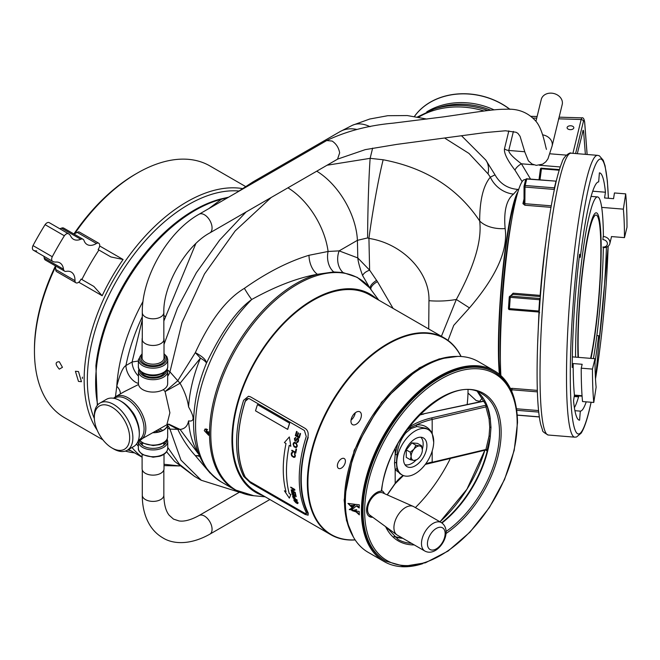 <?xml version="1.0" encoding="UTF-8"?>
<svg xmlns="http://www.w3.org/2000/svg" width="660" height="660" viewBox="0 0 660 660"><rect width="100%" height="100%" fill="white"/><g stroke="black" fill="none" stroke-linecap="round" stroke-linejoin="round"><path stroke-width="0.99" d="M166.592 451.762L174.611 461.373L194.502 476.363L179.446 464.269L167.739 447.414M201.366 480.323L180.972 460.111L169.95 429.132L177.779 429.313C182.597 439.345 188.446 448.132 195.327 455.647L210.21 473.195M167.665 428.142L169.95 429.132A13.629 9.62 110.8 0 0 166.757 424.817M445.154 138.386L468.971 153.425L488.045 173.844L490.339 177.16C483.277 185.6 479.721 200.203 479.671 220.968C457.826 188.24 425.659 167.838 383.163 159.761L370.144 158.334L327.046 165.231M271.202 197.472L235.183 230.917L204.476 273.958L182.011 322.484L169.95 371.877L167.508 369.955M164.018 344.38L177.474 308.104L196.367 272.704L219.656 240.075L246.097 211.967M393.088 308.41L377.462 281.663L369.625 270.163L357.794 257.936L339.149 250.874L328.094 251.468L308.995 255.28C288.263 261.566 266.722 272.588 244.39 288.346C226.397 299.087 210.037 320.521 195.327 352.638L177.779 380.713L169.95 371.877A13.629 6.435 -48.7 0 1 167.665 376.299M163.837 321.04L195.814 243.623M369.55 287.504L362.596 275.534C363.652 273.281 366.003 271.491 369.625 270.163L368.932 238.417L367.612 237.93L357.406 240.339A59.053 34.089 -120 0 0 316.742 171.179M367.612 237.93A59.053 2.071 -88.6 0 1 370.144 158.334L372.628 148.129M428.711 328.977L428.959 300.696C429.949 272.093 402.303 243.441 368.932 238.417A59.053 3.424 -80.4 0 1 383.163 159.761M461.752 135.985L485.776 160.025L495.025 174.842L490.339 177.16A27.258 24.841 -134.6 0 0 513.538 194.098C506.41 199.765 503.613 211.266 505.139 228.591A27.258 16.723 177.8 0 1 479.671 220.968C482.089 240.298 474.309 266.459 456.324 299.467L441.408 336.303M467.989 393.055L476.165 400.546L479.655 401.296L482.691 397.551M259.174 179.536A59.053 34.089 60 0 0 253.102 181.83A59.053 34.089 60 0 1 253.102 181.83L340.131 131.579L352.374 125.293A59.053 29.857 65.5 0 1 370.078 126.704M485.776 160.025A59.053 27.695 143.8 0 1 488.045 173.844M495.025 174.842C500.049 183.711 507.622 188.562 517.745 189.395L513.538 194.098M505.139 228.591C508.134 250.247 496.246 276.68 469.466 307.898L453.725 325.38L448.049 340.428M518.009 191.656A101.071 11.484 94.6 0 0 502.664 271.31A101.071 11.484 94.6 0 0 499.372 374.302M428.959 300.696A59.053 31.548 0.5 0 0 456.324 299.467L469.466 307.898M522.142 181.648L514.998 170.189C507.391 160.24 503.885 153.12 504.471 148.838L508.843 130.853M414.455 116.399A63.591 51.414 13.7 0 1 510.023 109.362M568.078 126.349A3.358 1.939 0 0 0 567.097 127.726A3.358 1.939 0 0 0 569.167 129.517A3.358 1.939 0 0 0 572.831 129.096A3.358 1.939 0 0 0 573.82 127.726A3.358 1.939 0 0 0 571.741 125.928A3.358 1.939 0 0 0 568.078 126.349M587.095 154.481L584.694 122.826A2.269 1.394 -4.3 0 0 584.711 122.562C584.224 118.932 583.267 117.364 581.839 117.851L581.155 119.501L558.517 118.825M530.549 179.099L521.433 163.804C512.927 157.352 508.703 152.905 508.761 150.455L513.397 131.423M533.816 164.802L521.433 163.804A6.814 2.508 -37.8 0 0 514.998 170.189M584.694 122.826C584.413 119.996 583.985 119.543 583.407 121.44A2.269 1.84 -166.3 0 0 581.155 119.501L572.921 153.334M585.37 154.341L583.654 132.041L582.565 132.049M577.302 153.689L583.201 130.317M582.788 131.15C583.168 129.764 583.465 130.061 583.654 132.041M138.377 361.02L132.115 361.977L142.288 319.762M165.462 316.569A13.629 3.151 20.3 0 0 163.837 315.562M138.451 376.093A13.629 7.87 -120 0 1 132.115 361.977L125.944 365.541C122.958 367.141 119.905 374.055 116.779 386.273L115.459 396.742M208.799 208.618L221.438 199.229L228.005 197.53M164.018 465.622L179.685 465.943L164.018 464.277M97.325 405.347L95.906 365.656A140.052 80.858 -60 0 1 180.518 219.103A140.052 80.858 -60 0 1 220.11 199.221A2.252 1.6 75.3 0 1 220.448 199.072A2.252 1.6 75.3 0 1 221.438 199.229A140.811 81.296 -60 0 0 97.705 404.902M177.787 380.721L165.091 391.57L163.358 389.623M138.188 440.896L166.848 424.768L169.892 412.78L165.091 391.57L180.056 383.27M138.526 384.499L124.146 391.726M142.288 316.792A136.273 78.68 120 0 0 125.944 365.541A13.629 7.87 -120 0 0 138.451 383.386M143.022 301.414A140.811 81.296 120 0 0 116.779 386.273A13.629 9.248 -159.6 0 1 120.335 393.929M188.578 406.948C187.531 399.366 184.701 391.479 180.064 383.287L200.442 358.124A18.166 3.374 -157.7 0 1 206.39 363.289C206.514 360.203 202.826 356.656 195.327 352.638L200.442 358.124A113.561 65.563 120 0 0 188.578 406.948C194.568 417.293 194.568 421.938 188.578 420.882C187.539 426.104 184.701 428.951 180.064 429.421L177.787 429.313L168.218 424.198M198.8 454.377L180.073 429.421L168.721 424.099L166.848 424.768M114.254 398.376A24.197 13.976 60 0 1 126.951 399.193A24.197 13.976 60 0 1 142.923 421.08A24.197 13.976 60 0 1 138.418 440.236M180.064 383.278L177.779 380.713M199.295 455.647L195.327 455.647A18.166 12.878 148.7 0 1 199.617 456.448M244.39 288.346A18.166 2.458 -120.6 0 0 251.708 299.508C236.89 310.027 221.785 331.287 206.39 363.289A120.161 69.374 120 0 0 196.086 397.402C188.908 437.531 197.2 465.655 220.96 481.775A122.644 70.81 -60 0 1 251.708 299.508C275.534 286.291 297.429 277.885 317.402 274.288L333.737 271.945L343.109 272.58L357.266 277.365L370.268 288.37M204.278 430.666L205.062 428.983L209.451 433.645L208.708 435.311L204.278 430.666M378.733 300.118L368.643 286.457M377.462 281.663A6.831 2.574 -36.7 0 0 371.002 289.311L370.301 288.412L371.002 289.311A122.372 70.653 120 0 0 273.743 301.727A122.372 70.653 120 0 0 210.796 434.206A122.372 70.653 120 0 0 253.803 495.734L234.919 489.827A122.644 70.81 -60 0 1 220.803 377.759A122.644 70.81 -60 0 1 317.402 274.288A18.166 11.253 -100.4 0 1 308.995 255.28M376.72 298.955A114.436 66.074 120 0 0 286.588 320.001A114.436 66.074 120 0 0 231.94 439.931A114.436 66.074 120 0 0 263.159 495.643M362.596 275.534C359.766 267.762 358.165 261.896 357.794 257.936L357.406 240.339L339.149 250.874A18.166 14.19 -80.1 0 0 343.109 272.58M376.464 280.401C371.795 283.561 369.74 286.234 370.301 288.412M136.339 419.183A14.718 8.498 -120 0 0 131.447 410.71M345.411 461.15A5.676 3.275 120 0 0 344.231 458.552A5.676 3.275 120 0 0 339.859 460.069A5.676 3.275 120 0 0 337.375 465.787A5.676 3.275 120 0 0 338.555 468.385A5.676 3.275 120 0 0 342.928 466.859A5.676 3.275 120 0 0 345.411 461.15M355.113 539.847A113.223 65.373 -60 0 1 307.906 482.798A113.223 65.373 -60 0 1 371.167 355.888A113.223 65.373 -60 0 1 460.977 356.491M468.022 390.076A113.223 65.373 -60 0 1 468.022 390.357A113.223 65.373 -60 0 1 467.148 404.555M450.483 458.238A113.223 65.373 -60 0 1 415.387 507.598M388.476 528.726A113.223 65.373 -60 0 1 387.725 529.163M356.169 424.248A7.384 4.265 120 0 0 360.995 417.739A7.384 4.265 120 0 0 359.857 411.823A7.384 4.265 120 0 0 356.169 412.195A7.384 4.265 120 0 0 351.351 418.696A7.384 4.265 120 0 0 352.481 424.611A7.384 4.265 120 0 0 356.169 424.248M355.171 539.938A113.561 65.563 -60 0 1 330.858 534.732A113.561 65.563 -60 0 1 307.337 482.749A113.561 65.563 -60 0 1 356.911 368.462A113.561 65.563 -60 0 1 444.419 338.044A113.561 65.563 -60 0 1 461.084 356.499M330.858 534.732L256.08 491.56A113.561 65.563 -60 0 1 232.559 439.577A113.561 65.563 -60 0 1 282.134 325.289A113.561 65.563 -60 0 1 369.641 294.871L444.419 338.044M113.602 448.915L111.994 447.983A24.981 14.421 -120 0 0 129.665 437.786A24.981 14.421 -120 0 0 111.994 407.187A24.981 14.421 -120 0 0 94.331 417.384A24.981 14.421 -120 0 0 111.994 447.983L113.602 448.915A27.258 15.733 -120 0 0 127.231 450.26L133.667 446.548A27.258 15.733 -120 0 0 139.31 434.074L139.31 432.234A24.997 14.438 -120 0 0 121.63 401.61L120.037 400.694L121.63 401.61M139.31 434.074A27.258 15.733 -120 0 0 120.037 400.694L120.037 400.694A27.258 15.733 -120 0 0 106.417 399.341L99.974 403.054A27.258 15.733 -120 0 0 94.331 415.536L94.331 417.384M127.231 450.26A27.258 15.733 -120 0 0 131.406 428.422A27.258 15.733 -120 0 0 113.602 404.407A27.258 15.733 -120 0 0 99.974 403.054M578.416 357.365A81.766 9.289 -85.4 0 1 589.495 229.762A81.766 9.289 -85.4 0 1 596.104 215.028A81.766 9.289 -85.4 0 1 600.485 268.562A81.766 9.289 -85.4 0 1 590.617 358.355M578.036 357.332A84.034 9.545 -85.4 0 1 589.495 227.914A84.034 9.545 -85.4 0 1 601.161 244.159A84.034 9.545 -85.4 0 1 590.997 358.38A84.034 9.545 94.6 0 0 601.161 244.159A84.034 9.545 94.6 0 0 589.495 227.914A84.034 9.545 94.6 0 0 578.036 357.332M606.416 247.178A124.063 14.099 -85.4 0 1 599.395 338.819L598.669 335.725A114.98 13.068 94.6 0 1 595.006 361.993M601.714 207.388L623.354 209.146L625.688 193.875L614.443 192.959L613.561 198.693L604.568 197.959L605.443 192.233L592.762 191.202M579.224 257.243L580.313 257.326A114.98 13.068 94.6 0 1 598.669 181.921L599.395 172.862A124.063 14.099 -85.4 0 1 599.528 172.87A124.063 14.099 -85.4 0 1 605.443 192.233M580.313 257.326L579.587 254.232A124.063 14.099 -85.4 0 0 572.228 367.455L573.177 363.561A117.249 13.324 94.6 0 0 574.414 395.092L573.54 400.818A124.063 14.099 -85.4 0 0 579.455 420.181A124.063 14.099 -85.4 0 0 579.587 420.189L579.332 420.164M574.918 410.693L580.313 411.13L579.587 420.189M580.313 411.13A114.98 13.068 94.6 0 0 586.229 401.849M578.581 396.874L574.2 396.511M582.046 395.711L574.414 395.092M572.311 356.87L594.998 358.71A105.889 12.037 94.6 0 0 596.12 387.189L593.785 402.46L582.541 401.552A124.063 14.099 94.6 0 1 581.221 368.181L582.169 364.287L573.177 363.561M594.998 358.71L592.465 369.097L581.221 368.181M611.424 236.569L624.467 237.625A105.889 12.037 94.6 0 0 623.354 209.146M624.467 237.625L627 227.238A124.063 14.099 94.6 0 0 625.688 193.875M592.465 369.097A124.063 14.099 94.6 0 0 593.785 402.46M574.39 407.657A114.98 13.068 94.6 0 0 578.853 395.926M596.846 335.577L598.669 335.725M545.903 241.758A111.284 12.647 94.6 0 0 540.136 295.391L540.441 295.416M540.226 298.105L539.698 298.485L510.46 296.117L512.911 294.343L509.718 296.323A1.138 1.122 54.2 0 1 510.46 296.117L510.246 297.346L509.256 297.157A1.138 1.122 54.2 0 1 509.718 296.323A1.138 1.138 0 0 0 509.248 297.165L508.456 308.443L509.256 297.182M509.512 309.647L538.725 312.015L509.495 309.655A1.138 1.138 0 0 1 508.456 308.443L509.454 308.616L509.512 309.647A1.138 1.122 54.2 0 1 508.464 308.451M510.906 390.316L511.962 389.804L512.028 388.336L510.444 388.542M511.129 295.3L513.125 293.197L540.136 295.391L540.35 296.579M550.976 207.347L524.857 205.227L522.926 203.651A1.138 0.883 -167.2 0 0 524.032 202.975L524.032 186.417A1.138 0.652 180 0 1 524.04 186.326A1.138 0.916 13.7 0 1 525.162 185.493L525.005 187.069A1.138 0.652 180 0 1 524.032 186.417A1.138 1.138 0 0 1 524.065 186.153L525.64 179.66A1.138 0.916 -166.3 0 0 525.624 179.833M500.882 375.598A111.284 12.647 -85.4 0 1 515.831 199.683A111.284 12.647 -85.4 0 1 524.832 179.627L525.632 179.693M539.979 179.858L541.456 168.787A1.138 0.47 -172.4 0 0 540.408 169.117L540.408 169.117A1.138 0.47 -172.4 0 0 540.408 169.174L538.989 179.784L540.408 169.117A1.138 1.138 0 0 1 541.621 168.135L541.456 168.787L559.202 170.231M541.67 168.242L559.408 169.579M551.24 205.829L525.005 203.701L524.032 202.95M556.198 181.368A1.138 0.916 13.7 0 1 555.984 181.368L554.4 187.861A1.138 0.916 -166.3 0 0 554.722 187.852M526.894 179.008L526.746 179A1.138 0.916 -166.3 0 0 525.64 179.66A1.138 1.138 0 0 1 526.837 178.794L556.075 181.17L556.141 181.615M593.431 358.578A99.932 11.352 94.6 0 0 603.331 247.599M603.388 236.478A99.932 11.352 94.6 0 0 597.572 196.919A99.932 11.352 94.6 0 0 589.495 214.929A99.932 11.352 -85.4 0 0 575.594 357.134M582.07 396.016A99.932 11.352 -85.4 0 1 581.41 396.132A99.932 11.352 -85.4 0 1 580.355 395.571M245.495 186.475L209.905 165.932A145.357 83.919 120 0 0 137.231 173.135A145.357 83.919 120 0 0 74.844 233.516M55.547 266.937A145.357 83.919 120 0 0 54.846 268.414A145.357 83.919 120 0 0 34.452 351.153A145.357 83.919 120 0 0 64.556 417.697L102.927 439.849M97.218 430.221A145.357 83.919 -60 0 1 104.544 297.099A145.357 83.919 -60 0 1 242.344 188.554M94.363 418.58A143.105 82.624 -60 0 1 107.415 298.386A143.105 82.624 -60 0 1 238.813 191.004M130.862 450.731A143.105 82.624 -60 0 1 127.776 449.947M134.549 452.859A145.357 83.919 -60 0 1 125.35 451.085M59.293 369.154C55.102 364.328 55.102 361.853 59.293 361.738L62.453 367.323L59.293 369.154M78.474 381.397L81.444 381.719L78.474 371.547L75.413 371.275L78.474 381.397M55.316 265.79A18.166 10.494 120 0 1 55.721 269.511L74.993 280.64A4.546 2.623 120 0 0 75.933 282.785A4.546 2.623 120 0 0 80.471 280.162L81.097 279.073L81.881 279.526A163.523 94.413 -60 0 1 98.909 250.024L98.134 249.571L98.761 248.49A4.546 2.623 120 0 0 98.761 243.243L79.489 232.114A4.546 2.623 120 0 0 77.162 232.37L96.434 243.499A18.166 10.494 120 0 1 87.128 244.53A18.166 10.494 120 0 1 84.018 240.512A5.668 3.275 -60 0 0 83.053 239.266L63.781 228.137A5.668 3.275 -60 0 0 61.504 228.137A18.166 10.494 120 0 1 59.746 228.723M73.738 233.887A18.166 10.494 120 0 0 77.162 232.37M83.053 239.266A5.668 3.275 -60 0 0 80.776 239.266A18.166 10.494 120 0 1 73.483 239.275A18.166 10.494 120 0 1 70.826 236.346A15.898 9.182 120 0 0 68.508 233.78L49.236 222.651A4.546 2.623 120 0 0 45.086 224.656A227.114 131.125 120 0 0 33 245.594A4.546 2.623 120 0 0 33.338 250.189L33.338 250.189A15.898 9.182 120 0 0 36.721 250.915M74.993 280.64A18.166 10.494 120 0 0 71.23 272.068A18.166 10.494 120 0 0 66.198 271.384A5.668 3.275 -60 0 1 64.63 271.169L45.358 260.04A5.668 3.275 -60 0 1 44.228 258.068A18.166 10.494 120 0 0 43.849 256.262M55.721 269.511A4.546 2.623 120 0 0 56.661 271.656L75.933 282.785M64.63 271.169A5.668 3.275 -60 0 1 63.492 269.197A18.166 10.494 120 0 0 59.862 262.878A18.166 10.494 120 0 0 55.993 262.045A15.898 9.182 120 0 1 52.61 261.319L52.61 261.319A4.546 2.623 120 0 1 52.272 256.724A227.114 131.125 120 0 1 64.358 235.785A4.546 2.623 120 0 1 68.508 233.78L49.236 222.651M98.761 243.243A4.546 2.623 120 0 0 96.434 243.499M98.909 250.024L110.905 256.946L123.098 259.495L99.66 245.965M78.738 282.2L102.176 295.738L93.868 286.448L81.881 279.526M81.097 279.073L93.868 286.448L81.097 279.073M45.086 224.656L64.358 235.785M33 245.594L52.272 256.724M33.338 250.189L52.61 261.319L33.338 250.189M55.382 266.071A143.105 82.624 120 0 0 54.532 267.853A143.105 82.624 120 0 0 34.452 349.313L34.452 351.153M137.231 173.135L135.638 174.05A143.105 82.624 120 0 0 74.011 233.805M82.401 377.132L82.401 378.46M420.758 437.225A15.955 9.207 -60 0 1 423.159 443.875A15.955 9.207 -60 0 1 422.342 449.196M415.99 460.135A15.955 9.207 -60 0 1 404.918 464.656M422.375 449.955L421.509 445.706L419.57 445.962A7.953 4.587 120 0 0 413.952 449.204A7.953 4.587 120 0 0 411.139 456.448A7.953 4.587 120 0 0 413.952 460.449A7.953 4.587 120 0 0 416.757 459.69A7.953 4.587 120 0 0 419.57 457.198A7.953 4.587 120 0 0 422.375 449.955A7.953 4.587 120 0 0 419.57 445.962L415.891 445.203L413.952 449.204L410.264 452.199L411.139 456.448L410.264 459.69L413.952 460.449L416.757 459.69M410.264 459.69L406.255 457.38L406.255 449.881L410.264 452.199M406.255 449.881L411.873 442.893L415.891 445.203M411.873 442.893L417.499 443.388L421.509 445.706M209.36 434.371A3.448 1.996 60 0 1 208.469 434.049A3.448 1.996 60 0 1 206.209 428.86M207.19 429.338L206.613 430.155L207.545 432.547L209.443 433.554M207.545 429.619L206.613 430.155M209.005 431.698L207.545 432.547M381.282 490.776L381.34 491.18A14.297 8.258 120 0 0 366.564 510.073A14.297 8.258 120 0 0 369.526 516.623A14.297 8.258 120 0 0 372.751 517.259M486.964 450.788L490.289 436.384L490.982 427.441L490.289 418.836L487.195 406.312M485.925 403.285L485.917 406.882A1.163 0.742 161.4 0 1 487.451 407.137L477.51 391.784M487.459 450.252A1.163 0.553 16.2 0 0 485.917 449.493L489.043 436.111L489.728 427.3L489.043 418.803L485.917 406.882L432.176 419.438L431.739 417.862L485.826 405.232M402.138 474.969A26.161 15.106 120 0 0 422.293 467.965A26.161 15.106 120 0 0 433.719 441.631A26.161 15.106 120 0 0 428.299 429.652A26.161 15.106 120 0 0 408.136 436.664A26.161 15.106 120 0 0 396.718 462.99A26.161 15.106 120 0 0 402.138 474.969L399.745 473.591L397.023 469.144L396.412 462.817L397.023 454.674C398.021 446.111 400.966 438.842 405.859 432.869L411.04 428.538L416.864 426.517A1.163 0.784 81.1 0 1 416.353 424.957C423.258 424.231 428.53 426.97 432.176 433.183L433.711 442.216M401.94 474.862L395.175 469.664L394.515 463.048L395.175 454.542L397.6 444.246M406.667 430.056L410.347 427.688L409.645 426.847A59.573 34.394 180 0 1 431.739 417.862M405.859 432.869A1.163 0.495 42.9 0 1 405.1 432.275M431.871 433.406A1.163 0.759 153.6 0 1 432.176 433.183L432.176 419.438A58.41 33.726 180 0 0 416.353 424.957L410.347 427.688L411.04 428.538M416.864 426.517L425.906 428.274L428.299 429.652M431.739 462.371L485.917 449.493L485.678 449.906L487.195 451.135A84.373 48.716 -60 0 1 441.639 522.769M486.981 450.846L485.768 449.749M426.904 445.566A16.533 9.545 -60 0 1 419.694 462.206A16.533 9.545 -60 0 1 406.948 466.628A16.533 9.545 -60 0 1 403.524 459.063A16.533 9.545 -60 0 1 410.743 442.423A16.533 9.545 -60 0 1 423.481 437.992A16.533 9.545 -60 0 1 426.904 445.566M384.103 493.036L384.103 493.49M371.382 516.26A14.297 8.258 -60 0 1 368.734 516.054M381.695 490.652A14.297 8.258 -60 0 1 382.156 490.891A14.297 8.258 -60 0 1 384.103 492.921M413.251 506.401A16.442 9.496 -60 0 0 405.553 507.482A16.442 9.496 120 0 0 394.952 521.515A16.442 9.496 120 0 0 396.841 534.831L369.847 515.138A12.878 7.441 120 0 1 368.371 504.71A12.878 7.441 120 0 1 376.67 493.721A12.878 7.441 -60 0 1 382.701 492.871L413.251 506.401A16.442 9.496 -60 0 1 413.779 506.674L441.326 522.58A16.442 9.496 120 0 0 433.108 523.388A16.442 9.496 120 0 0 422.367 537.884A16.442 9.496 120 0 0 424.883 551.059L424.883 551.059C428.159 552.775 431.656 552.577 435.377 550.465C444.428 545.127 451.011 529.122 441.326 522.58M396.841 534.831A16.442 9.496 120 0 0 397.337 535.153L424.883 551.059M243.614 476.33A114.139 65.901 -60 0 1 243.614 400.315L248.474 396.272L250.544 396.866L305.135 428.389C307.857 430.237 308.764 433.24 307.857 437.39A114.139 65.901 120 0 0 307.849 513.422L308.121 515.179L305.118 514.445L250.544 482.938L243.614 476.33M249.802 398.953C247.756 398.071 246.221 398.838 245.215 401.247A114.139 65.901 120 0 0 245.215 477.262L249.802 481.684L304.4 513.208C306.306 514.198 306.916 513.967 306.248 512.498A114.139 65.901 -60 0 1 306.248 436.483L304.4 430.477L249.802 398.953M307.857 437.39L308.22 437.398A113.561 65.563 120 0 0 308.212 512.993L308.121 515.179M248.655 396.28L250.544 396.866M306.454 513.612L304.491 513.101L249.892 481.577L245.305 477.155A113.998 65.819 -60 0 1 245.305 401.247L248.474 398.558M284.402 442.579L286.011 443.504A113.998 65.819 120 0 0 286.011 491.716L284.402 490.792L289.344 498.135L290.829 494.497L289.22 493.573A113.998 65.819 -60 0 1 289.22 445.36L290.829 446.284L289.344 436.945L284.402 442.579M294.805 499.554L294.113 499.348L293.873 500.057A113.998 65.819 120 0 0 294.104 500.692L295.936 502.755L297.611 503.662L298.105 503.011A113.998 65.819 -60 0 1 297.883 502.367L294.805 499.554M292.619 495.767L292.644 496.13A113.998 65.819 120 0 0 293.23 498.11L297.239 500.428A113.998 65.819 -60 0 1 297.091 499.933L295.3 498.902A113.998 65.819 -60 0 1 294.863 497.417L293.634 495.792L292.619 495.767M291.992 491.609L291.481 491.312A113.998 65.819 120 0 0 292.182 494.381L296.191 496.691A113.998 65.819 -60 0 1 295.49 493.622L294.979 493.334A113.998 65.819 120 0 0 295.556 495.891L294.187 495.099A113.998 65.819 -60 0 1 293.683 492.888L293.172 492.591A113.998 65.819 120 0 0 293.675 494.81L292.57 494.167A113.998 65.819 -60 0 1 291.992 491.609M290.812 487.649L294.228 489.613L291.192 489.835A113.998 65.819 120 0 0 291.34 490.619L295.35 492.938A113.998 65.819 -60 0 1 295.251 492.418L291.753 490.396L294.863 490.223A113.998 65.819 -60 0 1 294.739 489.431L290.73 487.113A113.998 65.819 120 0 0 290.812 487.649M291.538 452.71L291.365 453.189A113.998 65.819 120 0 0 291.217 454.146L291.604 455.862L293.609 457.363L294.822 457.264L295.218 456.464A113.998 65.819 -60 0 1 295.375 455.507L294.599 453.42A113.998 65.819 120 0 0 294.492 454.063L294.863 455.21A113.998 65.819 120 0 0 294.707 456.167L294.055 456.819L292.421 455.994L291.728 454.443A113.998 65.819 -60 0 1 291.877 453.486L292.528 452.933A113.998 65.819 -60 0 1 292.636 452.29L291.538 452.71M296.018 448.948A113.998 65.819 120 0 0 295.375 452.215L291.885 450.194A113.998 65.819 120 0 0 291.761 450.838L295.771 453.156A113.998 65.819 -60 0 1 296.53 449.245L296.018 448.948M293.51 442.893L293.296 443.396A113.998 65.819 120 0 0 293.089 444.287L294.071 446.845L296.183 447.694L297.099 446.606A113.998 65.819 -60 0 1 297.305 445.714L296.365 443.14L294.632 442.266L293.51 442.893M294.913 439.197A113.998 65.819 -60 0 1 295.094 438.512L295.705 438.075A113.998 65.819 -60 0 1 295.894 437.39L294.558 438.331A113.998 65.819 120 0 0 294.401 438.9L294.962 440.913L295.672 441.193L296.62 440.179A113.998 65.819 -60 0 1 296.802 439.502L297.594 438.768L298.081 440.236A113.998 65.819 120 0 0 297.841 441.144L297.008 441.705A113.998 65.819 120 0 0 296.843 442.39L297.718 442.382L298.353 441.441A113.998 65.819 -60 0 1 298.592 440.534L298.402 438.702L297.701 438.026L296.29 439.205A113.998 65.819 120 0 0 296.109 439.882L295.218 440.286L294.913 439.197M297.082 431.681L296.571 431.384A113.998 65.819 120 0 0 295.317 435.584L299.318 437.893A113.998 65.819 -60 0 1 300.58 433.694L300.069 433.406A113.998 65.819 120 0 0 299.013 436.904L297.643 436.12A113.998 65.819 -60 0 1 298.551 433.084L298.039 432.787A113.998 65.819 120 0 0 297.132 435.823L296.026 435.179A113.998 65.819 -60 0 1 297.082 431.681M257.474 404.613L289.6 423.159A114.139 65.901 120 0 0 287.636 429.371L255.511 410.825A114.139 65.901 -60 0 1 257.474 404.613L289.6 423.159M287.644 429.322L287.727 429.371A113.998 65.819 -60 0 1 289.69 423.159M293.89 445.871L293.601 444.584A113.998 65.819 -60 0 1 293.807 443.693L294.55 442.984L296.2 443.809L296.794 445.417A113.998 65.819 120 0 0 296.587 446.308L295.853 447.01L293.89 445.871M294.962 500.041L297.371 502.07A113.998 65.819 120 0 0 297.594 502.714L297.033 503.019L294.616 500.989A113.998 65.819 -60 0 1 294.385 500.354L294.962 500.041M294.789 498.605L293.51 497.863A113.998 65.819 -60 0 1 293.048 496.295L294.327 497.038A113.998 65.819 120 0 0 294.789 498.605M138.93 368.965L138.451 371.275A14.611 8.431 0 0 0 142.725 377.239A14.611 8.431 0 0 0 158.648 379.063A14.611 8.431 0 0 0 167.665 371.275L167.665 383.641A14.611 8.431 180 0 1 158.648 391.438A14.611 8.431 180 0 1 142.725 389.606M138.451 371.275L138.451 383.641A14.611 8.431 0 0 0 142.585 389.524M142.288 337.994A10.956 6.328 0 0 0 142.106 339.141A10.956 6.328 0 0 0 145.307 343.612A10.956 6.328 0 0 0 157.253 344.982A10.956 6.328 0 0 0 164.018 339.141A10.956 6.328 0 0 0 163.837 337.994M153.046 432.737A14.611 8.431 0 0 0 167.665 424.38L167.665 436.672A14.611 8.431 180 0 1 158.648 444.469A14.611 8.431 180 0 1 142.725 442.637A14.611 8.431 180 0 1 139.87 440.294M139.507 440.459A13.555 7.829 0 0 0 143.476 446.069A13.555 7.829 0 0 0 158.606 447.67A13.555 7.829 0 0 0 166.592 440.08M164.018 454.253L164.018 468.806A10.956 6.328 180 0 1 157.253 474.656A10.956 6.328 180 0 1 145.307 473.278A10.956 6.328 180 0 1 142.106 468.806L142.106 454.253M167.483 425.626L167.483 424.446A14.429 8.332 180 0 1 153.227 432.63M140.687 443.734A14.495 8.374 180 0 1 142.106 442.612A14.685 8.473 180 0 0 140.662 443.702M142.288 444.444A13.373 7.722 0 0 0 141.776 444.873M165.454 443.702A14.685 8.473 180 0 0 164.018 442.612A14.495 8.374 180 0 1 165.429 443.734M164.34 444.873A13.373 7.722 0 0 0 163.837 444.444M515.402 403.144A110.146 63.591 120 0 0 494.381 370.837L478.318 361.564A110.146 63.591 120 0 0 423.25 367.018A110.146 63.591 120 0 0 351.293 464.079A110.146 63.591 120 0 0 368.173 552.337L384.236 561.611A110.146 63.591 120 0 0 422.73 563.665M377.817 555.085A109.015 62.939 -60 0 1 377.363 554.969M494.381 370.837A110.146 63.591 120 0 0 439.304 376.291A110.146 63.591 120 0 0 367.348 473.352A110.146 63.591 120 0 0 384.236 561.611M347.944 503.407L352.06 507.598L352.646 506.715L351.277 505.329L353.38 505.577L354.676 504.265L347.944 503.407M356.095 511.912L359.312 514.858A110.146 63.591 -60 0 1 359.197 511.409L355.096 510.972L356.697 509.644L351.871 510.559L356.095 511.912M349.255 509.536L350.221 509.734L353.793 508.2L356.293 505.939L359.205 508.002A110.146 63.591 -60 0 1 359.312 504.809L355.6 504.372L352.803 507.573L349.255 509.536M494.208 372.042A109.015 62.939 120 0 0 439.304 377.207A109.015 62.939 120 0 0 367.983 473.632A109.015 62.939 120 0 0 385.192 560.86M351.417 509.041A11.022 6.361 -120 0 0 352.918 507.499A20.823 12.02 60 0 1 355.608 504.372M359.213 507.73A2.912 1.683 -120 0 0 356.4 505.882A30.319 17.506 -120 0 0 356.326 505.931M352.654 509.297A10.444 6.031 60 0 1 350.221 509.734M359.296 514.569A7.103 4.1 -120 0 0 356.284 511.805A15.84 9.141 -120 0 0 352.836 510.576M355.979 510.691A4.884 2.821 60 0 1 355.295 510.856A10.799 6.229 -120 0 0 355.443 510.931M352.217 507.375L348.406 503.473M353.504 505.42L351.739 505.387M535.953 121.275L541.274 99.421A10.774 8.712 13.7 0 1 552.775 93.299A10.774 8.712 13.7 0 1 562.411 102.836A10.774 8.712 13.7 0 1 562.213 104.519L552.098 146.075A10.774 8.712 -166.3 0 0 552.296 144.392A10.774 8.712 -166.3 0 0 542.619 134.846M155.661 431.228A10.774 6.22 180 0 1 158.713 431.962M603.215 247.591A6.814 5.511 -166.3 0 0 609.832 243.639A6.814 5.511 -166.3 0 0 609.964 242.575A6.814 5.511 -166.3 0 0 603.215 236.462L602.893 239.613A4.546 3.671 -166.3 0 1 607.398 243.688A4.546 3.671 -166.3 0 1 602.893 247.03L603.215 247.591M340.131 131.579A59.053 34.089 60 0 1 356.945 129.451M333.737 271.945A18.166 13.233 -88.5 0 1 328.094 251.468A59.053 34.089 -120 0 0 287.917 187.819M418.688 117.133A72.674 58.765 13.7 0 1 464.599 107.217A72.674 58.765 13.7 0 1 484.077 111.012M417.532 116.919L433.802 109.131A71.462 57.783 13.7 0 1 487.913 110.533M490.751 110.212A64.812 52.404 -166.3 0 0 438.331 107.646L433.802 109.131M494.076 109.873A63.591 51.422 -166.3 0 0 426.756 111.862M414.505 116.407A63.591 51.422 13.7 0 1 509.842 109.354M536.712 118.165L533.057 118.049M566.354 155.125L549.986 153.796M524.774 151.75L508.761 150.455A6.814 5.511 13.7 0 1 504.471 148.838M560.266 166.955L539.434 165.264M583.407 121.44L575.586 153.549M587.136 154.489L584.711 122.562A2.269 1.394 -4.3 0 0 584.644 122.29M132.025 447.496A140.811 81.296 120 0 0 142.106 457.001M136.537 443.965A136.273 78.68 120 0 0 138.377 446.325M140.654 439.89A24.981 14.421 -120 0 0 144.482 419.875A24.981 14.421 -120 0 0 128.155 397.856A24.981 14.421 -120 0 0 115.665 396.619L124.204 391.693M188.578 420.882A113.561 65.563 120 0 0 198.297 452.999M516.194 198.223A97.705 11.104 94.6 0 0 498.861 346.137A97.705 11.104 94.6 0 0 500.181 374.979M511.599 220.523A96.575 10.973 94.6 0 0 500.148 345.576A96.575 10.973 94.6 0 0 500.371 358.974M355.245 412.822A7.384 4.265 -60 0 1 351.037 420.115M591.088 402.245A137.998 15.683 -85.4 0 1 589.495 409.2A137.998 15.683 -85.4 0 1 570.289 375.424A137.998 15.683 -85.4 0 1 589.495 183.843A137.998 15.683 -85.4 0 1 608.371 198.264M608.165 246.205A137.998 15.683 -85.4 0 1 595.493 378.914M574.712 437.167A141.38 16.063 -85.4 0 1 567.41 338.011A141.38 16.063 -85.4 0 1 586.146 180.815A141.38 16.063 -85.4 0 1 597.581 155.339L571.098 153.186A141.38 16.063 -85.4 0 0 559.663 178.67A141.38 16.063 -85.4 0 0 540.928 335.866A141.38 16.063 -85.4 0 0 548.229 435.022L574.712 437.167L576.518 437.002L581.138 433.166C583.976 428.769 586.74 420.956 589.429 409.728L591.145 402.245M538.981 312.073L537.644 343.538M513.125 293.197L512.911 294.343L539.929 296.538M539.236 312.172A1.138 1.122 -125.8 0 0 538.75 312.023L539.698 298.485A1.138 1.122 -125.8 0 0 540.202 298.411M540.103 299.788L510.246 297.346L509.454 308.616L539.311 311.058M512.028 388.336L537.339 390.39M522.926 203.651A111.284 12.647 -85.4 0 1 523.71 200.318A111.284 12.647 -85.4 0 1 524.032 199.015M524.04 202.851L524.04 186.508M524.857 205.227L525.005 187.069L554.243 189.436L554.243 190.088M554.243 189.436L554.4 187.861L525.162 185.493L526.746 179L556.248 181.17M511.756 391.388L511.962 389.804L537.389 391.867M516.491 408.779L538.568 410.57M517.226 415.066L539.319 416.856M516.714 410.305L538.692 412.087L538.667 411.56M538.799 412.772L538.692 412.087A1.138 1.023 -9.4 0 1 538.725 412.087M102.176 295.738A145.357 83.919 -60 0 1 123.098 259.495M80.776 239.266L61.504 228.137M63.492 269.197L44.228 258.068M439.997 521.804A98.233 56.71 120 0 0 484.877 450.202M517.176 423.118A107.852 62.271 120 0 0 440.913 379.087A107.852 62.271 120 0 0 364.65 511.178A107.852 62.271 120 0 0 440.913 555.208A107.852 62.271 120 0 0 517.176 423.118M381.34 491.18A85.198 49.186 -60 0 1 445.219 395.274A85.198 49.186 -60 0 1 501.154 431.92A85.198 49.186 -60 0 1 445.987 533.536M414.257 544.921A85.198 49.186 -60 0 1 385.588 526.622M494.596 372.265A109.015 62.939 120 0 0 410.586 401.47A109.015 62.939 120 0 0 363 511.178A109.015 62.939 120 0 0 385.58 561.082L404.027 566.255L425.486 562.774L448.107 551.034L470.019 532.084L489.382 507.54L504.545 479.507L514.198 450.376L517.514 422.639C517.25 398.31 509.611 381.513 494.596 372.265L493.812 371.811M352.448 535.293A109.015 62.939 -60 0 1 344.479 500.486A109.015 62.939 -60 0 1 455.689 356.458M484.811 401.024L423.547 413.853L484.696 400.81M408.68 427.35A59.573 34.394 180 0 1 409.645 426.847M423.786 414.043A53.344 30.797 0 0 0 419.174 415.173M425.725 463.823A58.41 33.726 0 0 1 432.176 462.041L432.176 451.06M441.994 523A84.034 48.518 -60 0 0 490.289 436.384A1.163 0.619 8.7 0 0 489.043 436.111M402.765 538.288A84.034 48.518 -60 0 1 393.971 536.547M477.543 391.792A84.034 48.518 -60 0 1 490.289 418.836A1.163 0.718 -9.4 0 0 489.043 418.803M387.288 494.901L395.051 483.821A1.163 0.883 -145 0 0 395.175 483.409L387.156 494.843M403.087 475.447A58.41 33.726 0 0 0 395.175 483.409L395.175 469.664A1.163 0.949 -13.6 0 1 397.023 469.144M397.023 454.674L395.175 454.542L395.175 448.751M396.412 462.817A1.163 0.668 -0 0 0 394.515 463.048M386.735 527.464L398.071 539.451A84.034 48.518 120 0 0 411.502 543.328M446.061 531.498A84.034 48.518 120 0 0 496.064 457.396A84.034 48.518 120 0 0 482.105 393.896C451.498 372.001 386.05 434.255 381.645 491.098M490.982 427.441A1.163 0.668 0 0 0 489.728 427.3M436.293 548.872A12.515 7.227 120 0 0 445.137 533.544A12.515 7.227 120 0 0 436.293 528.437A12.515 7.227 120 0 0 427.441 543.766A12.515 7.227 120 0 0 436.293 548.872M308.212 512.993L307.849 513.422M139.582 370.095A13.48 7.78 0 0 0 143.525 375.853A13.48 7.78 0 0 0 158.425 377.495A13.48 7.78 0 0 0 166.535 370.095M164.851 371.877A12.086 6.98 180 0 1 156.428 377.05A12.086 6.98 180 0 1 144.515 375.284A12.086 6.98 180 0 1 141.265 371.877M159.439 374.575A10.956 6.328 180 0 1 146.677 374.575M142.675 372.487A14.685 8.473 0 0 0 158.68 374.327A14.685 8.473 0 0 0 167.739 366.498C168.135 374.492 151.297 378.262 142.915 373.007C139.54 370.606 138.031 368.437 138.377 366.498A14.685 8.473 0 0 0 142.675 372.487M142.106 353.694L138.377 359.7A14.685 8.473 0 0 0 142.675 365.698A14.685 8.473 0 0 0 158.68 367.529A14.685 8.473 0 0 0 167.739 359.7L167.739 366.498M142.106 354.173A13.555 7.829 0 0 0 143.476 364.312A13.555 7.829 0 0 0 161.865 364.724A13.555 7.829 0 0 0 164.018 354.173M164.018 355.839A12.086 6.98 180 0 1 159.984 364.493A12.086 6.98 180 0 1 144.515 363.709A12.086 6.98 180 0 1 142.106 355.839M164.018 339.141L164.018 357.86A10.956 6.328 180 0 1 157.253 363.701A10.956 6.328 180 0 1 145.307 362.332A10.956 6.328 180 0 1 142.106 357.86L142.106 339.141M167.739 448.247A14.685 8.473 180 0 1 158.68 456.077A14.685 8.473 180 0 1 142.675 454.237A14.685 8.473 180 0 1 138.377 448.247L138.377 441.449A14.685 8.473 180 0 0 142.675 447.447A14.685 8.473 180 0 0 158.68 449.287A14.685 8.473 180 0 0 167.739 441.449L167.739 448.247C167.417 452.017 164.703 454.69 159.58 456.283L153.112 457.198L142.915 454.757C139.54 452.356 138.031 450.186 138.377 448.247M160.957 431.269A13.299 7.681 0 0 0 157.443 430.196M162.855 430.411A14.429 8.332 0 0 0 159.423 429.049M163.837 312.584A10.774 6.22 180 0 1 157.179 318.326A10.774 6.22 180 0 1 145.439 316.981A10.774 6.22 180 0 1 142.288 312.584C141.76 277.043 168.019 231.561 199.064 214.244A10.774 6.22 -120 0 1 204.451 214.772A10.774 6.22 -120 0 1 211.489 224.268A10.774 6.22 -120 0 1 209.839 232.906C186.029 245.553 162.88 285.64 163.837 312.584L163.837 340.288M326.716 140.539L332.128 141.058C336.204 143.756 338.712 147.683 339.661 152.848L337.54 159.175L209.839 232.906M163.837 469.953L163.837 495.173A10.774 6.22 180 0 1 157.179 500.923A10.774 6.22 180 0 1 145.439 499.579A10.774 6.22 180 0 1 142.288 495.173C142.238 506.294 144.598 516.021 149.374 524.345C152.732 530.046 157.179 534.526 162.723 537.776C172.054 543.807 189.131 545.812 209.839 534.179L269.866 499.521M163.837 495.173C164.051 504.446 165.841 511.145 169.183 515.254L173.498 519.115L179 520.921C184.231 521.763 190.921 519.964 199.064 515.518A10.774 6.22 60 0 1 204.451 516.054A10.774 6.22 60 0 1 211.489 525.541A10.774 6.22 60 0 1 209.839 534.179M194.51 476.363L201.259 480.265L240.785 492.665M253.093 181.83L236.734 192.489M479.201 401.981L479.655 401.296M352.374 125.293L369.732 119.023L387.75 115.706L407.286 115.558L426.929 119.072M517.745 189.395L518.711 189.436M581.839 117.851L559.127 117.166M537.116 116.506L531.069 116.325M142.106 457.223L128.634 449.452M180.518 219.103C193.941 209.245 207.248 202.57 220.448 199.072L228.575 197.2M115.665 396.619L113.561 398.244M220.96 481.775L234.919 489.827M265.18 496.807L253.803 495.734M548.229 435.022C543.922 432.704 542.033 431.071 542.578 430.138L540.755 424.619C538.642 415.701 537.438 401.569 537.149 382.198C536.778 352.572 538.288 318.796 541.67 280.896C545.053 244.241 549.318 213.659 554.449 189.131C556.957 177.317 559.482 168.391 562.006 162.335C563.335 156.461 570.471 151.709 571.098 153.186M595.501 379.063L608.19 246.188M608.413 198.272L607.365 181.03L605.063 165.784L603.281 160.322L599.371 155.81L597.581 155.339M538.733 312.023L539.674 312.766M517.234 415.165L539.336 416.963M591.137 196.399L597.572 196.919M574.348 395.554L581.41 396.132M439.989 521.804L466.892 489.283L484.869 450.202M384.796 560.629L385.58 561.082M353.43 537.108L346.483 520.484L344.14 500.008L354.156 450.384L381.579 402.188L419.323 367.892L439.082 358.941L457.76 356.4M393.946 536.522L402.608 538.197M419.512 414.818L423.547 413.853M395.051 483.821L403.4 475.571M425.287 464.417L485.636 450.029L486.989 450.747M487.039 449.806L487.006 450.425M381.703 490.627L382.156 490.891M167.665 371.275L167.186 368.965M138.377 359.7L138.377 366.498M167.739 359.7L166.947 356.763L164.018 353.694M167.665 436.672C167.343 440.426 164.637 443.091 159.547 444.675L153.112 445.582L142.964 443.157L139.722 440.36M167.186 438.983L167.739 441.449M138.41 440.839L138.377 441.449M546.455 149.391C545.168 145.472 542.528 129.055 536.077 121.44C528.305 112.53 518.183 108.471 505.7 109.255C493.202 109.106 474.721 112.431 443.561 116.869L393.145 123.156C368.552 125.367 346.409 131.167 326.725 140.539L199.064 214.244M142.288 312.584L142.288 340.288M552.082 146.099L547.94 158.862L545.812 161.799L542.685 164.158L536.283 165.355L532.042 164.026L528.388 160.834L524.873 152.155L520.063 136.29L517.976 133.419L516.079 132.264L505.478 130.779L485.042 132.594L396.718 144.4L365.269 149.63L337.673 159.093M163.837 442.736L163.837 445.277M199.064 515.518L238.961 492.484M142.288 442.736L142.288 445.277M142.288 469.953L142.288 495.173M611.548 236.577L609.832 243.639"/></g></svg>

